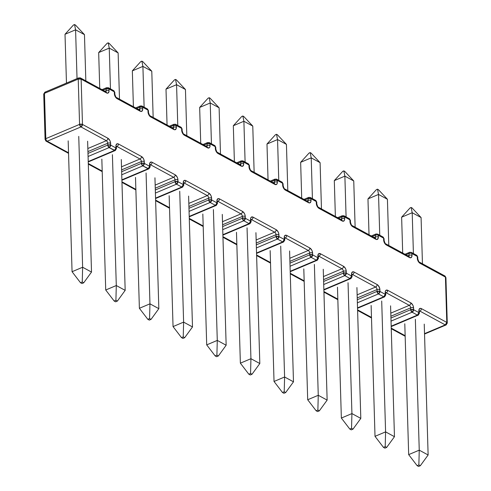<?xml version="1.0" encoding="UTF-8"?>
<svg xmlns="http://www.w3.org/2000/svg" width="491" height="491" viewBox="0 0 491 491"><rect width="100%" height="100%" fill="white"/><g stroke="black" fill="none" stroke-linecap="round" stroke-linejoin="round"><path stroke-width="0.74" d="M68.175 140.856L72.06 271.713L82.629 267.245L78.75 136.388L82.629 267.245L91.51 272.069L87.625 141.212L91.51 272.069L83.709 282.798L82.249 282L80.506 282.736L81.972 283.528L83.709 282.798L82.249 282L80.506 282.736L72.06 271.713L68.175 140.856M72.06 271.713L82.629 267.245L82.249 282L82.629 267.245L91.51 272.069L83.709 282.798L81.972 283.528L80.506 282.736L72.06 271.713M66.463 83.083L65.015 34.272L75.583 29.81L77.032 78.621L75.583 29.81L84.464 34.634L85.833 80.862L84.464 34.634L75.583 29.81L74.546 24.55L73.441 25.016L74.546 24.55L75.473 25.053L74.546 24.55L75.583 29.81L65.015 34.272L66.463 83.083M75.473 25.053L84.464 34.634L75.473 25.053M65.015 34.272L73.441 25.016L65.015 34.272M99.741 88.417L98.679 52.568L109.248 48.1L110.457 88.889L109.248 48.1L118.128 52.924L119.497 99.151L118.128 52.924L109.248 48.1L108.21 42.84L107.106 43.306L108.21 42.84L109.137 43.343L108.21 42.84L109.248 48.1L98.679 52.568L99.741 88.417M109.137 43.343L118.128 52.924L109.137 43.343M98.679 52.568L107.106 43.306L98.679 52.568M101.84 159.145L105.725 290.003L116.293 285.535L112.408 154.677L116.293 285.535L125.174 290.359L121.289 159.501L125.174 290.359L117.374 301.087L115.913 300.289L114.17 301.026L115.631 301.824L117.374 301.087L115.913 300.289L114.17 301.026L105.725 290.003L101.84 159.145M105.725 290.003L116.293 285.535L115.913 300.289L116.293 285.535L125.174 290.359L117.374 301.087L115.631 301.824L114.17 301.026L105.725 290.003M135.504 177.435L139.383 308.293L149.958 303.831L146.072 172.967L149.958 303.831L158.832 308.655L154.947 177.797L158.832 308.655L151.038 319.377L149.571 318.585L147.828 319.322L149.295 320.114L151.038 319.377L149.571 318.585L147.828 319.322L139.383 308.293L135.504 177.435M139.383 308.293L149.958 303.831L149.571 318.585L149.958 303.831L158.832 308.655L151.038 319.377L149.295 320.114L147.828 319.322L139.383 308.293M133.405 106.707L132.337 70.857L142.906 66.389L144.121 107.185L142.906 66.389L151.787 71.213L153.161 117.447L151.787 71.213L142.906 66.389L141.868 61.136L140.77 61.602L141.868 61.136L142.801 61.639L141.868 61.136L142.906 66.389L132.337 70.857L133.405 106.707M142.801 61.639L151.787 71.213L142.801 61.639M132.337 70.857L140.77 61.602L132.337 70.857M167.063 125.002L166.001 89.147L176.57 84.685L177.779 125.475L176.57 84.685L185.451 89.509L186.819 135.737L185.451 89.509L176.57 84.685L175.532 79.425L174.428 79.892L175.532 79.425L176.459 79.929L175.532 79.425L176.57 84.685L166.001 89.147L167.063 125.002M176.459 79.929L185.451 89.509L176.459 79.929M166.001 89.147L174.428 79.892L166.001 89.147M169.162 195.731L173.047 326.589L183.616 322.121L179.731 191.263L183.616 322.121L192.497 326.945L188.612 196.087L192.497 326.945L184.696 337.673L183.235 336.875L181.492 337.612L182.953 338.409L184.696 337.673L183.235 336.875L181.492 337.612L173.047 326.589L169.162 195.731M173.047 326.589L183.616 322.121L183.235 336.875L183.616 322.121L192.497 326.945L184.696 337.673L182.953 338.409L181.492 337.612L173.047 326.589M202.826 214.021L206.705 344.878L217.28 340.41L213.395 209.553L217.28 340.41L226.155 345.234L222.276 214.377L226.155 345.234L218.36 355.963L216.893 355.165L215.15 355.901L216.617 356.699L218.36 355.963L216.893 355.165L215.15 355.901L206.705 344.878L202.826 214.021M206.705 344.878L217.28 340.41L216.893 355.165L217.28 340.41L226.155 345.234L218.36 355.963L216.617 356.699L215.15 355.901L206.705 344.878M200.727 143.292L199.659 107.443L210.228 102.975L211.443 143.765L210.228 102.975L219.109 107.799L220.484 154.027L219.109 107.799L210.228 102.975L209.197 97.715L208.092 98.182L209.197 97.715L210.123 98.225L209.197 97.715L210.228 102.975L199.659 107.443L200.727 143.292M210.123 98.225L219.109 107.799L210.123 98.225M199.659 107.443L208.092 98.182L199.659 107.443M234.385 161.582L233.323 125.733L243.892 121.265L245.101 162.061L243.892 121.265L252.773 126.089L254.142 172.323L252.773 126.089L243.892 121.265L242.855 116.011L241.75 116.477L242.855 116.011L243.781 116.514L242.855 116.011L243.892 121.265L233.323 125.733L234.385 161.582M243.781 116.514L252.773 126.089L243.781 116.514M233.323 125.733L241.75 116.477L233.323 125.733M268.049 179.878L266.981 144.029L277.556 139.561L278.765 180.35L277.556 139.561L286.431 144.385L287.806 190.612L286.431 144.385L277.556 139.561L276.519 134.301L275.414 134.767L276.519 134.301L277.446 134.804L276.519 134.301L277.556 139.561L266.981 144.029L268.049 179.878M277.446 134.804L286.431 144.385L277.446 134.804M266.981 144.029L275.414 134.767L266.981 144.029M236.484 232.311L240.369 363.168L250.938 358.706L247.053 227.842L250.938 358.706L259.819 363.53L255.934 232.673L259.819 363.53L252.018 374.252L250.557 373.461L248.814 374.197L250.275 374.989L252.018 374.252L250.557 373.461L248.814 374.197L240.369 363.168L236.484 232.311M240.369 363.168L250.938 358.706L250.557 373.461L250.938 358.706L259.819 363.53L252.018 374.252L250.275 374.989L248.814 374.197L240.369 363.168M270.148 250.606L274.033 381.464L284.602 376.996L280.717 246.138L284.602 376.996L293.483 381.82L289.598 250.962L293.483 381.82L285.682 392.548L284.215 391.75L282.472 392.487L283.939 393.285L285.682 392.548L284.215 391.75L282.472 392.487L274.033 381.464L270.148 250.606M274.033 381.464L284.602 376.996L284.215 391.75L284.602 376.996L293.483 381.82L285.682 392.548L283.939 393.285L282.472 392.487L274.033 381.464M303.806 268.896L307.691 399.754L318.26 395.286L314.381 264.428L318.26 395.286L327.141 400.11L323.256 269.252L327.141 400.11L319.34 410.838L317.88 410.04L316.136 410.777L317.603 411.575L319.34 410.838L317.88 410.04L316.136 410.777L307.691 399.754L303.806 268.896M307.691 399.754L318.26 395.286L317.88 410.04L318.26 395.286L327.141 400.11L319.34 410.838L317.603 411.575L316.136 410.777L307.691 399.754M301.707 198.168L300.645 162.318L311.214 157.85L312.423 198.64L311.214 157.85L320.095 162.674L321.464 208.902L320.095 162.674L311.214 157.85L310.177 152.591L309.072 153.057L310.177 152.591L311.104 153.1L310.177 152.591L311.214 157.85L300.645 162.318L301.707 198.168M311.104 153.1L320.095 162.674L311.104 153.1M300.645 162.318L309.072 153.057L300.645 162.318M335.371 216.457L334.31 180.608L344.878 176.14L346.087 216.936L344.878 176.14L353.753 180.97L355.128 227.198L353.753 180.97L344.878 176.14L343.841 170.886L342.736 171.353L343.841 170.886L344.768 171.39L343.841 170.886L344.878 176.14L334.31 180.608L335.371 216.457M344.768 171.39L353.753 180.97L344.768 171.39M334.31 180.608L342.736 171.353L334.31 180.608M369.029 234.753L367.968 198.904L378.536 194.436L379.752 235.226L378.536 194.436L387.417 199.26L388.792 245.488L387.417 199.26L378.536 194.436L377.499 189.176L376.394 189.643L377.499 189.176L378.432 189.679L377.499 189.176L378.536 194.436L367.968 198.904L369.029 234.753M378.432 189.679L387.417 199.26L378.432 189.679M367.968 198.904L376.394 189.643L367.968 198.904M402.694 253.043L401.632 217.194L412.201 212.726L413.41 253.516L412.201 212.726L421.082 217.55L422.45 263.777L421.082 217.55L412.201 212.726L411.163 207.472L410.059 207.939L411.163 207.472L412.09 207.975L411.163 207.472L412.201 212.726L401.632 217.194L402.694 253.043M412.09 207.975L421.082 217.55L412.09 207.975M401.632 217.194L410.059 207.939L401.632 217.194M337.47 287.186L341.355 418.05L351.924 413.582L348.039 282.724L351.924 413.582L360.805 418.406L356.92 287.548L360.805 418.406L353.004 429.128L351.538 428.336L349.801 429.073L351.261 429.864L353.004 429.128L351.538 428.336L349.801 429.073L341.355 418.05L337.47 287.186M341.355 418.05L351.924 413.582L351.538 428.336L351.924 413.582L360.805 418.406L353.004 429.128L351.261 429.864L349.801 429.073L341.355 418.05M371.128 305.482L375.014 436.339L385.588 431.871L381.703 301.014L385.588 431.871L394.463 436.695L390.578 305.838L394.463 436.695L386.663 447.424L385.202 446.626L383.459 447.362L384.926 448.16L386.663 447.424L385.202 446.626L383.459 447.362L375.014 436.339L371.128 305.482M375.014 436.339L385.588 431.871L385.202 446.626L385.588 431.871L394.463 436.695L386.663 447.424L384.926 448.16L383.459 447.362L375.014 436.339M404.793 323.772L408.678 454.629L419.246 450.161L415.361 319.303L419.246 450.161L428.127 454.991L424.242 324.128L428.127 454.991L420.327 465.714L418.866 464.916L417.123 465.652L418.584 466.45L420.327 465.714L418.866 464.916L417.123 465.652L408.678 454.629L404.793 323.772M408.678 454.629L419.246 450.161L418.866 464.916L419.246 450.161L428.127 454.991L420.327 465.714L418.584 466.45L417.123 465.652L408.678 454.629M318.42 258.346A2.062 0.982 -1.7 0 1 317.683 259.125A2.062 1.148 -112.9 0 1 317.161 260.304A2.062 1.148 -112.9 0 1 316.413 260.218L317.161 260.304L318.42 258.346L317.935 257.738L316.413 260.218L311.11 257.333L316.413 260.218L290.199 271.296L316.413 260.218A2.062 1.405 -61.5 0 0 317.935 257.738A2.062 0.982 -1.7 0 1 318.42 258.346L318.364 256.529A2.062 0.982 178.3 0 0 317.88 255.928L318.579 253.786L320.427 253.743L343.485 266.269L345.388 268.35L346.002 269.841L346.296 273.149L351.599 276.028L351.703 272.941L353.078 271.756L354.085 272.032L377.143 284.565L378.168 285.388L379.66 288.131L379.954 291.439L385.257 294.324L385.367 291.231L385.901 290.365L387.749 290.322L410.807 302.855L412.71 304.936L413.324 306.421L413.618 309.735L418.921 312.614L419.026 309.52L420.4 308.342L421.407 308.618L446.785 322.409L445.441 277.096L420.063 263.305L418.16 261.224L417.546 259.739L417.252 256.425L411.949 253.546L411.845 256.64L410.47 257.818L409.463 257.542L386.405 245.015L384.496 242.935L383.888 241.443L383.588 238.135L378.291 235.257L378.18 238.344L376.806 239.528L375.799 239.252L352.741 226.719L351.716 225.897L350.224 223.153L349.93 219.845L344.627 216.961L344.522 220.054L343.982 220.919L342.141 220.962L319.076 208.43L317.174 206.349L316.566 204.864L316.265 201.549L310.969 198.671L310.858 201.758L309.483 202.943L308.477 202.666L285.418 190.14L283.51 188.059L282.902 186.568L282.607 183.26L277.305 180.381L277.2 183.468L276.66 184.334L274.813 184.377L251.754 171.844L249.851 169.763L249.244 168.278L248.943 164.97L243.64 162.085L243.536 165.179L242.161 166.357L241.155 166.087L218.096 153.554L216.187 151.474L215.58 149.982L215.285 146.674L209.982 143.795L209.878 146.883L209.338 147.748L207.49 147.791L184.432 135.264L182.529 133.184L181.915 131.692L181.621 128.384L176.318 125.506L176.214 128.593L174.839 129.777L173.832 129.501L150.774 116.968L148.865 114.888L148.257 113.403L147.957 110.094L142.66 107.21L142.55 110.303L141.175 111.482L140.168 111.205L117.11 98.679L116.085 97.85L114.593 95.107L114.299 91.799L108.996 88.92L108.892 92.007L107.517 93.192L106.51 92.916L81.132 79.125L82.476 124.438L107.854 138.229L109.757 140.309L110.371 141.795L110.665 145.103L115.968 147.987L116.072 144.894L117.447 143.716L118.454 143.992L141.512 156.519L143.421 158.599L144.029 160.091L144.323 163.399L149.626 166.277L149.737 163.19L151.111 162.005L152.118 162.282L175.177 174.814L177.079 176.889L177.693 178.38L177.988 181.688L183.29 184.567L183.395 181.48L184.769 180.295L185.776 180.571L208.835 193.104L210.743 195.185L211.351 196.67L211.652 199.978L216.948 202.863L217.059 199.769L218.434 198.591L219.44 198.867L242.499 211.394L244.408 213.475L245.015 214.966L245.31 218.274L250.613 221.153L250.717 218.065L251.257 217.2L253.098 217.157L276.163 229.69L278.066 231.764L278.673 233.256L278.974 236.564L284.271 239.448L284.381 236.355L285.756 235.171L286.762 235.447L309.821 247.98L311.73 250.06L312.337 251.545L312.632 254.86L317.935 257.738L317.88 255.928L317.935 257.738L312.632 254.86L312.583 253.043A4.124 2.295 67.1 0 0 309.821 247.98L286.762 235.447A4.124 2.295 67.1 0 0 284.221 237.632L284.271 239.448L278.974 236.564L278.919 234.753A4.124 2.295 67.1 0 0 276.163 229.69L253.098 217.157A4.124 2.295 67.1 0 0 250.557 219.342L250.613 221.153L245.31 218.274L245.255 216.463A4.124 2.295 67.1 0 0 242.499 211.394L219.44 198.867A4.124 2.295 67.1 0 0 216.899 201.046L216.948 202.863L211.652 199.978L211.596 198.168A4.124 2.295 67.1 0 0 208.835 193.104L185.776 180.571A4.124 2.295 67.1 0 0 183.235 182.756L183.29 184.567L177.988 181.688L177.932 179.878A4.124 2.295 67.1 0 0 175.177 174.814L152.118 162.282A2.062 1.405 118.5 0 1 150.59 164.761L150.056 164.988L150.59 164.761L173.654 177.288L150.59 164.761A2.062 1.405 -61.5 0 0 152.118 162.282A4.124 2.295 67.1 0 0 149.571 164.467A2.062 0.982 -1.7 0 1 150.056 165.074A2.062 0.982 178.3 0 0 149.571 164.467L149.626 166.277A2.062 0.982 -1.7 0 1 150.111 166.885A2.062 0.982 -1.7 0 1 149.374 167.664A2.062 1.148 -112.9 0 1 148.853 168.843A2.062 1.148 -112.9 0 1 148.104 168.757L142.801 165.878L121.743 174.778L142.801 165.878L148.853 168.843L150.111 166.885L149.626 166.277L148.104 168.757A2.062 1.405 -61.5 0 0 149.626 166.277L144.323 163.399A2.062 1.405 118.5 0 1 142.801 165.878L144.323 163.399L141.426 163.343L141.371 161.533L121.596 169.886L141.371 161.533L141.426 163.343L142.801 165.878A2.062 1.148 -112.9 0 1 141.426 163.343A2.062 0.982 -1.7 0 1 144.323 163.399L144.274 161.582A2.062 0.982 178.3 0 0 141.371 161.533A2.062 0.982 -1.7 0 1 144.274 161.582A4.124 2.295 67.1 0 0 141.512 156.519A2.062 1.405 118.5 0 1 139.99 158.998L116.932 146.465L116.392 146.692L116.932 146.465L139.99 158.998A2.062 1.148 -112.9 0 1 141.371 161.533A2.062 1.148 -112.9 0 0 139.99 158.998A2.062 1.405 -61.5 0 0 141.512 156.519L118.454 143.992A2.062 1.405 118.5 0 1 116.932 146.465A2.062 1.405 -61.5 0 0 118.454 143.992A4.124 2.295 67.1 0 0 115.913 146.171A2.062 0.982 -1.7 0 1 116.398 146.784A2.062 0.982 178.3 0 0 115.913 146.171L115.968 147.987A2.062 0.982 -1.7 0 1 116.447 148.589A2.062 0.982 -1.7 0 1 115.716 149.374A2.062 1.148 -112.9 0 1 115.189 150.553A2.062 1.148 -112.9 0 1 114.44 150.467L109.143 147.582L88.079 156.488L109.143 147.582L115.189 150.553L116.447 148.589L115.968 147.987L114.44 150.467A2.062 1.405 -61.5 0 0 115.968 147.987L110.665 145.103A2.062 1.405 118.5 0 1 109.143 147.582L110.665 145.103L107.762 145.054L107.707 143.237L87.938 151.596L107.707 143.237L107.762 145.054L109.143 147.582A2.062 1.148 -112.9 0 1 107.762 145.054A2.062 0.982 -1.7 0 1 110.665 145.103L110.61 143.292A2.062 0.982 178.3 0 0 107.707 143.237A2.062 0.982 -1.7 0 1 110.61 143.292A4.124 2.295 67.1 0 0 107.854 138.229A2.062 1.405 118.5 0 1 106.326 140.708L80.947 126.917L47.191 141.187L68.531 152.781L47.191 141.187L80.947 126.917L106.326 140.708A2.062 1.148 -112.9 0 1 107.707 143.237A2.062 1.148 -112.9 0 0 106.326 140.708A2.062 1.405 -61.5 0 0 107.854 138.229L82.476 124.438A2.062 1.405 118.5 0 1 80.947 126.917L82.476 124.438L79.573 124.383L78.229 79.069L44.466 93.339L45.81 138.652L79.573 124.383L80.947 126.917A2.062 1.148 -112.9 0 1 79.573 124.383A2.062 0.982 -1.7 0 1 82.476 124.438L81.132 79.125A2.062 0.982 178.3 0 0 78.229 79.069L79.573 124.383L45.81 138.652A2.062 1.148 67.1 0 0 47.191 141.187A2.062 1.405 118.5 0 1 46.154 141.181A2.062 1.405 118.5 0 1 45.559 140.039M391.241 328.148L405.149 335.703L391.241 328.148M443.809 275.948L444.846 275.954L445.926 277.703A2.062 0.982 178.3 0 0 445.441 277.096L446.785 322.409A2.062 0.982 -1.7 0 1 447.27 323.01L446.785 322.409L445.263 324.889A2.062 1.405 -61.5 0 0 446.785 322.409L421.407 308.618A2.062 1.405 118.5 0 1 419.885 311.098A2.062 1.148 -112.9 0 0 419.375 310.956A2.062 1.148 -112.9 0 1 419.885 311.098L445.263 324.889L424.525 333.653L445.263 324.889L419.885 311.098L419.345 311.325L419.885 311.098A2.062 1.405 -61.5 0 0 421.407 308.618A4.124 2.295 67.1 0 0 418.866 310.803L418.921 312.614L413.618 309.735L413.563 307.918A4.124 2.295 67.1 0 0 410.807 302.855L387.749 290.322A4.124 2.295 67.1 0 0 385.202 292.507L385.257 294.324L379.954 291.439L379.905 289.629A4.124 2.295 67.1 0 0 377.143 284.565L354.085 272.032A4.124 2.295 67.1 0 0 351.544 274.217L351.599 276.028L346.296 273.149L346.241 271.339A4.124 2.295 67.1 0 0 343.485 266.269L320.427 253.743A4.124 2.295 67.1 0 0 317.88 255.928A2.062 0.982 -1.7 0 1 318.364 256.535M357.583 309.852L371.484 317.407L357.583 309.852M390.799 313.148L409.285 305.334L386.221 292.802L385.687 293.029L386.221 292.802A2.062 1.405 -61.5 0 0 387.749 290.322A2.062 1.405 118.5 0 1 386.221 292.802L409.285 305.334A2.062 1.405 -61.5 0 0 410.807 302.855A2.062 1.405 118.5 0 1 409.285 305.334A2.062 1.148 -112.9 0 1 410.66 307.869L390.891 316.222L410.66 307.869A2.062 0.982 -1.7 0 1 413.563 307.918A2.062 0.982 178.3 0 0 410.66 307.869L410.715 309.68L410.66 307.869A2.062 1.148 -112.9 0 0 409.285 305.334L390.799 313.148M323.919 291.562L337.826 299.117L323.919 291.562M357.135 294.852L375.621 287.045L352.563 274.512L352.022 274.739L352.563 274.512A2.062 1.405 -61.5 0 0 354.085 272.032A2.062 1.405 118.5 0 1 352.563 274.512L375.621 287.045A2.062 1.405 -61.5 0 0 377.143 284.565A2.062 1.405 118.5 0 1 375.621 287.045A2.062 1.148 -112.9 0 1 377.002 289.573L357.227 297.933L377.002 289.573A2.062 0.982 -1.7 0 1 379.905 289.629A2.062 0.982 178.3 0 0 377.002 289.573L377.051 291.39L377.002 289.573A2.062 1.148 -112.9 0 0 375.621 287.045L357.135 294.852M290.261 273.272L304.162 280.827L290.261 273.272M323.477 276.562L341.957 268.749L318.898 256.222L318.364 256.449L318.898 256.222A2.062 1.405 -61.5 0 0 320.427 253.743A2.062 1.405 118.5 0 1 318.898 256.222L341.957 268.749A2.062 1.405 -61.5 0 0 343.485 266.269A2.062 1.405 118.5 0 1 341.957 268.749A2.062 1.148 -112.9 0 1 343.338 271.284L323.569 279.637L343.338 271.284A2.062 0.982 -1.7 0 1 346.241 271.339A2.062 0.982 178.3 0 0 343.338 271.284L343.393 273.094L343.338 271.284A2.062 1.148 -112.9 0 0 341.957 268.749L323.477 276.562M256.597 254.976L270.498 262.532L256.597 254.976M289.813 258.272L308.299 250.459L285.24 237.926L284.7 238.153L285.24 237.926A2.062 1.405 -61.5 0 0 286.762 235.447A2.062 1.405 118.5 0 1 285.24 237.926L308.299 250.459A2.062 1.405 -61.5 0 0 309.821 247.98A2.062 1.405 118.5 0 1 308.299 250.459A2.062 1.148 -112.9 0 1 309.68 252.994L289.905 261.347L309.68 252.994A2.062 0.982 -1.7 0 1 312.583 253.043A2.062 0.982 178.3 0 0 309.68 252.994L309.729 254.804L309.68 252.994A2.062 1.148 -112.9 0 0 308.299 250.459L289.813 258.272M222.932 236.687L236.84 244.242L222.932 236.687M256.155 239.976L274.635 232.169L251.576 219.637L251.042 219.864L251.576 219.637A2.062 1.405 -61.5 0 0 253.098 217.157A2.062 1.405 118.5 0 1 251.576 219.637L274.635 232.169A2.062 1.405 -61.5 0 0 276.163 229.69A2.062 1.405 118.5 0 1 274.635 232.169A2.062 1.148 -112.9 0 1 276.016 234.698L256.241 243.057L276.016 234.698A2.062 0.982 -1.7 0 1 278.919 234.753A2.062 0.982 178.3 0 0 276.016 234.698L276.071 236.509L276.016 234.698A2.062 1.148 -112.9 0 0 274.635 232.169L256.155 239.976M189.274 218.397L203.176 225.952L189.274 218.397M222.491 221.686L240.977 213.873L217.918 201.347L217.378 201.574L217.918 201.347A2.062 1.405 -61.5 0 0 219.44 198.867A2.062 1.405 118.5 0 1 217.918 201.347L240.977 213.873A2.062 1.405 -61.5 0 0 242.499 211.394A2.062 1.405 118.5 0 1 240.977 213.873A2.062 1.148 -112.9 0 1 242.351 216.408L222.583 224.761L242.351 216.408A2.062 0.982 -1.7 0 1 245.255 216.463A2.062 0.982 178.3 0 0 242.351 216.408L242.407 218.219L242.351 216.408A2.062 1.148 -112.9 0 0 240.977 213.873L222.491 221.686M155.61 200.101L169.518 207.656L155.61 200.101M188.826 203.397L207.312 195.584L184.254 183.051L183.714 183.278L184.254 183.051A2.062 1.405 -61.5 0 0 185.776 180.571A2.062 1.405 118.5 0 1 184.254 183.051L207.312 195.584A2.062 1.405 -61.5 0 0 208.835 193.104A2.062 1.405 118.5 0 1 207.312 195.584A2.062 1.148 -112.9 0 1 208.693 198.112L188.918 206.472L208.693 198.112A2.062 0.982 -1.7 0 1 211.596 198.168A2.062 0.982 178.3 0 0 208.693 198.112L208.749 199.929L208.693 198.112A2.062 1.148 -112.9 0 0 207.312 195.584L188.826 203.397M121.952 181.811L135.854 189.366L121.952 181.811M155.168 185.101L173.654 177.288A2.062 1.405 -61.5 0 0 175.177 174.814A2.062 1.405 118.5 0 1 173.654 177.288A2.062 1.148 -112.9 0 1 175.029 179.823L155.26 188.182L175.029 179.823A2.062 0.982 -1.7 0 1 177.932 179.878A2.062 0.982 178.3 0 0 175.029 179.823L175.084 181.633L175.029 179.823A2.062 1.148 -112.9 0 0 173.654 177.288L155.168 185.101M88.288 163.521L102.196 171.077L88.288 163.521M121.504 166.811L139.99 158.998L121.504 166.811M87.846 148.521L106.326 140.708L87.846 148.521M106.148 90.682L106.093 88.865L102.987 90.178L106.093 88.865L106.148 90.682A2.062 1.148 -112.9 0 1 105.823 91.725A2.062 1.148 -112.9 0 0 106.148 90.682A2.062 0.982 -1.7 0 1 109.051 90.731A2.062 0.982 178.3 0 0 106.148 90.682L104.884 91.216L106.148 90.682M87.987 153.407L107.762 145.054L87.987 153.407M88.233 161.545L114.44 150.467L88.233 161.545M139.812 108.971L139.757 107.161L136.645 108.474L139.757 107.161L139.812 108.971A2.062 1.148 -112.9 0 1 139.487 110.015A2.062 1.148 -112.9 0 0 139.812 108.971A2.062 0.982 -1.7 0 1 142.715 109.027A2.062 0.982 178.3 0 0 139.812 108.971L138.548 109.505L139.812 108.971M121.651 171.703L141.426 163.343L121.651 171.703M121.891 179.835L148.104 168.757L121.891 179.835M173.47 127.261L173.415 125.451L170.309 126.764L173.415 125.451L173.47 127.261A2.062 1.148 -112.9 0 1 173.151 128.311A2.062 1.148 -112.9 0 0 173.47 127.261A2.062 0.982 -1.7 0 1 176.373 127.316A2.062 0.982 178.3 0 0 173.47 127.261L172.206 127.795L173.47 127.261M155.309 189.992L175.084 181.633A2.062 0.982 -1.7 0 1 177.988 181.688L175.084 181.633L176.465 184.168L155.401 193.067L176.465 184.168L177.988 181.688A2.062 1.405 118.5 0 1 176.465 184.168A2.062 1.148 -112.9 0 1 175.084 181.633L155.309 189.992M155.555 198.125L181.762 187.046L176.465 184.168L181.762 187.046A2.062 1.405 -61.5 0 0 183.29 184.567L181.762 187.046L182.511 187.132A2.062 1.148 -112.9 0 1 181.762 187.046L155.555 198.125M207.134 145.557L207.079 143.74L203.968 145.054L207.079 143.74L207.134 145.557A2.062 1.148 -112.9 0 1 206.809 146.6A2.062 1.148 -112.9 0 0 207.134 145.557A2.062 0.982 -1.7 0 1 210.038 145.606A2.062 0.982 178.3 0 0 207.134 145.557L205.87 146.091L207.134 145.557M188.974 208.282L208.749 199.929A2.062 0.982 -1.7 0 1 211.652 199.978L208.749 199.929L210.123 202.458L189.066 211.363L210.123 202.458L211.652 199.978A2.062 1.405 118.5 0 1 210.123 202.458A2.062 1.148 -112.9 0 1 208.749 199.929L188.974 208.282M189.213 216.421L215.426 205.342L210.123 202.458L215.426 205.342A2.062 1.405 -61.5 0 0 216.948 202.863L215.426 205.342L216.175 205.428A2.062 1.148 -112.9 0 1 215.426 205.342L189.213 216.421M240.793 163.847L240.743 162.036L237.632 163.35L240.743 162.036L240.793 163.847A2.062 1.148 -112.9 0 1 240.473 164.89A2.062 1.148 -112.9 0 0 240.793 163.847A2.062 0.982 -1.7 0 1 243.696 163.902A2.062 0.982 178.3 0 0 240.793 163.847L239.528 164.381L240.793 163.847M222.638 226.578L242.407 218.219A2.062 0.982 -1.7 0 1 245.31 218.274L242.407 218.219L243.788 220.754L222.724 229.653L243.788 220.754L245.31 218.274A2.062 1.405 118.5 0 1 243.788 220.754A2.062 1.148 -112.9 0 1 242.407 218.219L222.638 226.578M222.877 234.71L249.09 223.632L243.788 220.754L249.09 223.632A2.062 1.405 -61.5 0 0 250.613 221.153L249.09 223.632L249.839 223.718A2.062 1.148 -112.9 0 1 249.09 223.632L222.877 234.71M274.457 182.136L274.401 180.326L271.29 181.639L274.401 180.326L274.457 182.136A2.062 1.148 -112.9 0 1 274.131 183.186A2.062 1.148 -112.9 0 0 274.457 182.136A2.062 0.982 -1.7 0 1 277.36 182.192A2.062 0.982 178.3 0 0 274.457 182.136L273.192 182.67L274.457 182.136M256.296 244.868L276.071 236.509A2.062 0.982 -1.7 0 1 278.974 236.564L276.071 236.509L277.446 239.043L256.388 247.943L277.446 239.043L278.974 236.564A2.062 1.405 118.5 0 1 277.446 239.043A2.062 1.148 -112.9 0 1 276.071 236.509L256.296 244.868M256.535 253L282.748 241.922L277.446 239.043L282.748 241.922A2.062 1.405 -61.5 0 0 284.271 239.448L282.748 241.922L283.497 242.008A2.062 1.148 -112.9 0 1 282.748 241.922L256.535 253M308.115 200.432L308.066 198.616L304.954 199.929L308.066 198.616L308.115 200.432A2.062 1.148 -112.9 0 1 307.796 201.476A2.062 1.148 -112.9 0 0 308.115 200.432A2.062 0.982 -1.7 0 1 311.018 200.481A2.062 0.982 178.3 0 0 308.115 200.432L306.857 200.966L308.115 200.432M289.96 263.158L309.729 254.804A2.062 0.982 -1.7 0 1 312.632 254.86L309.729 254.804L311.11 257.333L290.052 266.239L311.11 257.333L312.632 254.86A2.062 1.405 118.5 0 1 311.11 257.333A2.062 1.148 -112.9 0 1 309.729 254.804L289.96 263.158M341.779 218.722L341.724 216.912L338.618 218.225L341.724 216.912L341.779 218.722A2.062 1.148 -112.9 0 1 341.454 219.765A2.062 1.148 -112.9 0 0 341.779 218.722A2.062 0.982 -1.7 0 1 344.682 218.777A2.062 0.982 178.3 0 0 341.779 218.722L340.515 219.256L341.779 218.722M323.618 281.453L343.393 273.094A2.062 0.982 -1.7 0 1 346.296 273.149L343.393 273.094L344.774 275.629L323.71 284.528L344.774 275.629L346.296 273.149A2.062 1.405 118.5 0 1 344.774 275.629A2.062 1.148 -112.9 0 1 343.393 273.094L323.618 281.453M323.864 289.586L350.071 278.507L344.774 275.629L350.071 278.507A2.062 1.405 -61.5 0 0 351.599 276.028L350.071 278.507L350.82 278.593A2.062 1.148 -112.9 0 1 350.071 278.507L323.864 289.586M44.215 94.726L43.73 94.125L44.466 93.339A2.062 0.982 178.3 0 0 43.73 94.125L45.074 139.432A2.062 0.982 -1.7 0 1 45.81 138.652A2.062 0.982 178.3 0 0 45.074 139.432L46.154 141.181A2.062 1.405 -61.5 0 0 47.191 141.187A2.062 1.148 -112.9 0 1 45.81 138.652L44.466 93.339L44.988 92.161A2.062 1.148 67.1 0 0 44.466 93.339L78.229 79.069A2.062 1.148 -112.9 0 1 78.75 77.891L78.229 79.069L81.132 79.125L106.51 92.916A4.124 2.295 67.1 0 0 109.051 90.731L108.996 88.92L114.299 91.799L114.354 93.615A4.124 2.295 67.1 0 0 117.11 98.679L140.168 111.205A4.124 2.295 67.1 0 0 142.715 109.027L142.66 107.21L147.957 110.094L148.012 111.905A4.124 2.295 67.1 0 0 150.774 116.968L173.832 129.501A4.124 2.295 67.1 0 0 176.373 127.316L176.318 125.506L181.621 128.384L181.676 130.195A4.124 2.295 67.1 0 0 184.432 135.264L207.49 147.791A4.124 2.295 67.1 0 0 210.038 145.606L209.982 143.795L215.285 146.674L215.334 148.491A4.124 2.295 67.1 0 0 218.096 153.554L241.155 166.087A4.124 2.295 67.1 0 0 243.696 163.902L243.64 162.085L248.943 164.97L248.998 166.78A4.124 2.295 67.1 0 0 251.754 171.844L274.813 184.377A4.124 2.295 67.1 0 0 277.36 182.192L277.305 180.381L282.607 183.26L282.663 185.07A4.124 2.295 67.1 0 0 285.418 190.14L308.477 202.666A4.124 2.295 67.1 0 0 311.018 200.481L310.969 198.671L316.265 201.549L316.321 203.366A4.124 2.295 67.1 0 0 319.076 208.43L342.141 220.962A4.124 2.295 67.1 0 0 344.682 218.777L344.627 216.961L349.93 219.845L349.985 221.656A4.124 2.295 67.1 0 0 352.741 226.719A2.062 1.405 -61.5 0 0 352.151 225.578A2.062 1.405 118.5 0 1 352.741 226.719L375.799 239.252A4.124 2.295 67.1 0 0 378.346 237.067A2.062 0.982 178.3 0 0 375.443 237.012A2.062 0.982 -1.7 0 1 378.346 237.067L378.291 235.257A2.062 1.405 -61.5 0 0 377.696 234.109L377.696 234.109A2.062 1.405 118.5 0 1 378.291 235.257A2.062 0.982 178.3 0 0 375.388 235.201A2.062 1.148 -112.9 0 1 375.91 234.023A2.062 1.148 67.1 0 0 375.388 235.201L375.443 237.012L374.179 237.546L375.443 237.012L375.388 235.201L372.276 236.515L375.388 235.201A2.062 0.982 -1.7 0 1 378.291 235.257L383.588 238.135L383.643 239.946A4.124 2.295 67.1 0 0 386.405 245.015L409.463 257.542A4.124 2.295 67.1 0 0 412.004 255.357L411.949 253.546L417.252 256.425L417.307 258.241A4.124 2.295 67.1 0 0 420.063 263.305L445.441 277.096A2.062 1.405 -61.5 0 0 444.846 275.954L445.926 277.703L447.27 323.01A2.062 0.982 -1.7 0 1 446.534 323.796A2.062 1.148 -112.9 0 1 446.012 324.974A2.062 1.148 -112.9 0 1 445.263 324.889L446.012 324.974L447.27 323.01M357.282 299.743L377.051 291.39A2.062 0.982 -1.7 0 1 379.954 291.439L377.051 291.39L378.432 293.919L357.374 302.818L378.432 293.919L379.954 291.439A2.062 1.405 118.5 0 1 378.432 293.919A2.062 1.148 -112.9 0 1 377.051 291.39L357.282 299.743M357.522 307.875L383.735 296.797L378.432 293.919L383.735 296.797A2.062 1.405 -61.5 0 0 385.257 294.324L383.735 296.797L384.484 296.889A2.062 1.148 -112.9 0 1 383.735 296.797L357.522 307.875M407.837 255.842L409.101 255.308L409.046 253.491L405.94 254.804L409.046 253.491A2.062 0.982 -1.7 0 1 411.949 253.546A2.062 1.405 -61.5 0 0 411.36 252.405L411.36 252.405A2.062 1.405 118.5 0 1 411.949 253.546A2.062 0.982 178.3 0 0 409.046 253.491A2.062 1.148 -112.9 0 1 409.574 252.313A2.062 1.148 67.1 0 0 409.046 253.491L409.101 255.308A2.062 0.982 -1.7 0 1 412.004 255.357A2.062 0.982 178.3 0 0 409.101 255.308A2.062 1.148 -112.9 0 1 408.782 256.351A2.062 1.148 -112.9 0 0 409.101 255.308L407.837 255.842M390.94 318.033L410.715 309.68A2.062 0.982 -1.7 0 1 413.618 309.735L410.715 309.68L412.096 312.215L391.032 321.114L412.096 312.215L413.618 309.735A2.062 1.405 118.5 0 1 412.096 312.215A2.062 1.148 -112.9 0 1 410.715 309.68L390.94 318.033M391.186 326.171L417.393 315.093L412.096 312.215L417.393 315.093A2.062 1.405 -61.5 0 0 418.921 312.614L417.393 315.093L418.142 315.179A2.062 1.148 -112.9 0 1 417.393 315.093L391.186 326.171M150.086 164.62A2.062 1.148 -112.9 0 1 150.59 164.761A2.062 1.148 -112.9 0 0 150.086 164.62M183.769 185.175L183.29 184.567A2.062 0.982 -1.7 0 1 183.769 185.175A2.062 0.982 -1.7 0 1 183.039 185.954A2.062 1.148 -112.9 0 1 182.511 187.132L183.769 185.175L183.72 183.364A2.062 0.982 178.3 0 0 183.235 182.756A2.062 0.982 -1.7 0 1 183.72 183.37L183.794 182.738L183.505 182.965M183.744 182.916A2.062 1.148 -112.9 0 1 184.254 183.051A2.062 1.148 -112.9 0 0 183.744 182.916M116.422 146.33A2.062 1.148 -112.9 0 1 116.932 146.465A2.062 1.148 -112.9 0 0 116.422 146.33M217.433 203.464L216.948 202.863A2.062 0.982 -1.7 0 1 217.433 203.464A2.062 0.982 -1.7 0 1 216.697 204.25A2.062 1.148 -112.9 0 1 216.175 205.428L217.433 203.464L217.378 201.654A2.062 0.982 178.3 0 0 216.899 201.046A2.062 0.982 -1.7 0 1 217.378 201.66L217.458 201.034L217.169 201.255M217.409 201.206A2.062 1.148 -112.9 0 1 217.918 201.347A2.062 1.148 -112.9 0 0 217.409 201.206M81.132 79.125L80.536 77.983A2.062 1.405 118.5 0 1 81.132 79.125M104.878 91.768A2.062 1.405 118.5 0 1 105.921 91.774A2.062 1.405 118.5 0 1 106.51 92.916A2.062 1.405 -61.5 0 0 105.915 91.774L80.536 77.983L78.75 77.891L44.988 92.161L45.737 92.247M79.499 77.977A2.062 1.405 118.5 0 1 80.536 77.983M251.097 221.76L250.613 221.153A2.062 0.982 -1.7 0 1 251.097 221.76A2.062 0.982 -1.7 0 1 250.361 222.54A2.062 1.148 -112.9 0 1 249.839 223.718L251.097 221.76L251.042 219.95A2.062 0.982 178.3 0 0 250.557 219.342A2.062 0.982 -1.7 0 1 251.042 219.95L251.116 219.324L250.827 219.551M108.996 88.92A2.062 0.982 178.3 0 0 106.093 88.865L108.996 88.92L108.407 87.772A2.062 1.405 118.5 0 1 108.996 88.92M101.993 89.644L106.615 87.686L106.093 88.865A2.062 1.148 -112.9 0 1 106.615 87.686L108.407 87.772A2.062 1.405 118.5 0 0 107.363 87.772M251.067 219.495A2.062 1.148 -112.9 0 1 251.576 219.637A2.062 1.148 -112.9 0 0 251.067 219.495M114.299 91.799A2.062 1.405 -61.5 0 0 113.703 90.657L114.784 92.406A2.062 0.982 178.3 0 0 114.299 91.799M112.666 90.657L113.703 90.657L108.407 87.772M114.354 93.615A2.062 0.982 -1.7 0 1 114.833 94.217A2.062 0.982 178.3 0 0 114.354 93.615M117.11 98.679A2.062 1.405 -61.5 0 0 116.52 97.537A2.062 1.405 118.5 0 1 117.11 98.679M140.168 111.205A2.062 1.405 -61.5 0 0 139.579 110.064A2.062 1.405 118.5 0 1 140.168 111.205M138.536 110.064A2.062 1.405 118.5 0 1 139.579 110.07L116.514 97.531C116.115 97.678 115.557 96.567 114.833 94.217L114.784 92.406L113.703 90.657M284.755 240.05L284.271 239.448A2.062 0.982 -1.7 0 1 284.755 240.05A2.062 0.982 -1.7 0 1 284.019 240.829A2.062 1.148 -112.9 0 1 283.497 242.008L284.755 240.05L284.7 238.239A2.062 0.982 178.3 0 0 284.221 237.632A2.062 0.982 -1.7 0 1 284.7 238.245M142.66 107.21A2.062 0.982 178.3 0 0 139.757 107.161L142.66 107.21L142.065 106.068A2.062 1.405 118.5 0 1 142.66 107.21M140.279 105.982L139.757 107.161A2.062 1.148 -112.9 0 1 140.279 105.982A2.062 1.148 -112.9 0 1 141.027 106.068A2.062 1.405 118.5 0 1 142.065 106.068L140.279 105.982L135.657 107.934M284.731 237.791A2.062 1.148 -112.9 0 1 285.24 237.926A2.062 1.148 -112.9 0 0 284.731 237.791M147.957 110.094A2.062 1.405 -61.5 0 0 147.368 108.947L148.442 110.696A2.062 0.982 178.3 0 0 147.957 110.094M146.33 108.947L147.368 108.947L142.065 106.068M148.012 111.905A2.062 0.982 -1.7 0 1 148.497 112.513A2.062 0.982 178.3 0 0 148.012 111.905M150.774 116.968A2.062 1.405 -61.5 0 0 150.185 115.827A2.062 1.405 118.5 0 1 150.774 116.968M173.832 129.501A2.062 1.405 -61.5 0 0 173.237 128.354A2.062 1.405 118.5 0 1 173.832 129.501M172.2 128.354A2.062 1.405 118.5 0 1 173.243 128.36L150.178 115.827C149.78 115.968 149.215 114.863 148.497 112.513L148.442 110.696L147.368 108.947M176.318 125.506A2.062 0.982 178.3 0 0 173.415 125.451L176.318 125.506L175.729 124.358A2.062 1.405 118.5 0 1 176.318 125.506M169.315 126.224L173.943 124.272L173.415 125.451A2.062 1.148 -112.9 0 1 173.943 124.272L175.729 124.358A2.062 1.405 118.5 0 0 174.692 124.358M318.389 256.081A2.062 1.148 -112.9 0 1 318.898 256.222A2.062 1.148 -112.9 0 0 318.389 256.081M181.621 128.384A2.062 1.405 -61.5 0 0 181.026 127.243L182.106 128.992A2.062 0.982 178.3 0 0 181.621 128.384M179.988 127.237L181.026 127.243L175.729 124.358M182.155 130.809A2.062 0.982 178.3 0 0 181.676 130.195A2.062 0.982 -1.7 0 1 182.155 130.802L182.106 128.992L181.026 127.243M182.155 130.802C182.879 133.153 183.438 134.258 183.843 134.117A2.062 1.405 118.5 0 1 184.432 135.264A2.062 1.405 -61.5 0 0 183.843 134.123M207.49 147.791A2.062 1.405 -61.5 0 0 206.901 146.649A2.062 1.405 118.5 0 1 207.49 147.791M205.864 146.649A2.062 1.405 118.5 0 1 206.901 146.649L183.843 134.117M352.078 276.636L351.599 276.028A2.062 0.982 -1.7 0 1 352.078 276.636A2.062 0.982 -1.7 0 1 351.341 277.415A2.062 1.148 -112.9 0 1 350.82 278.593L352.078 276.636L352.022 274.825A2.062 0.982 178.3 0 0 351.544 274.217A2.062 0.982 -1.7 0 1 352.022 274.825L352.102 274.199L351.814 274.426M209.982 143.795A2.062 0.982 178.3 0 0 207.079 143.74L209.982 143.795L209.387 142.654A2.062 1.405 118.5 0 1 209.982 143.795M202.979 144.52L207.601 142.562L207.079 143.74A2.062 1.148 -112.9 0 1 207.601 142.562L209.387 142.654A2.062 1.405 118.5 0 0 208.35 142.648M352.053 274.377A2.062 1.148 -112.9 0 1 352.563 274.512A2.062 1.148 -112.9 0 0 352.053 274.377M215.285 146.674A2.062 1.405 -61.5 0 0 214.69 145.532L215.764 147.282A2.062 0.982 178.3 0 0 215.285 146.674M213.653 145.532L214.69 145.532L209.387 142.654M215.819 149.098A2.062 0.982 178.3 0 0 215.334 148.491A2.062 0.982 -1.7 0 1 215.819 149.092L215.764 147.282L214.69 145.532M215.819 149.092C216.537 151.443 217.102 152.554 217.501 152.406A2.062 1.405 118.5 0 1 218.096 153.554A2.062 1.405 -61.5 0 0 217.507 152.413M241.155 166.087A2.062 1.405 -61.5 0 0 240.559 164.939A2.062 1.405 118.5 0 1 241.155 166.087M239.522 164.939A2.062 1.405 118.5 0 1 240.565 164.945L217.501 152.406M385.742 294.925L385.257 294.324A2.062 0.982 -1.7 0 1 385.742 294.925A2.062 0.982 -1.7 0 1 385.005 295.711A2.062 1.148 -112.9 0 1 384.484 296.889L385.742 294.925L385.687 293.115A2.062 0.982 178.3 0 0 385.202 292.507A2.062 0.982 -1.7 0 1 385.687 293.121L385.766 292.489L385.472 292.716M243.64 162.085A2.062 0.982 178.3 0 0 240.743 162.036L243.64 162.085L243.051 160.944A2.062 1.405 118.5 0 1 243.64 162.085M236.637 162.809L241.265 160.858L240.743 162.036A2.062 1.148 -112.9 0 1 241.265 160.858L243.051 160.944A2.062 1.405 118.5 0 0 242.014 160.944M385.717 292.667A2.062 1.148 -112.9 0 1 386.221 292.802A2.062 1.148 -112.9 0 0 385.717 292.667M248.943 164.97A2.062 1.405 -61.5 0 0 248.348 163.822L249.428 165.571A2.062 0.982 178.3 0 0 248.943 164.97M247.311 163.822L248.348 163.822L243.051 160.944M248.998 166.78A2.062 0.982 -1.7 0 1 249.483 167.388A2.062 0.982 178.3 0 0 248.998 166.78M251.754 171.844A2.062 1.405 -61.5 0 0 251.165 170.702A2.062 1.405 118.5 0 1 251.754 171.844M274.813 184.377A2.062 1.405 -61.5 0 0 274.224 183.229A2.062 1.405 118.5 0 1 274.813 184.377M273.186 183.229A2.062 1.405 118.5 0 1 274.23 183.235L251.165 170.702C250.76 170.843 250.201 169.739 249.483 167.388L249.428 165.571L248.348 163.822M419.4 313.221L418.921 312.614A2.062 0.982 -1.7 0 1 419.4 313.221A2.062 0.982 -1.7 0 1 418.67 314.001A2.062 1.148 -112.9 0 1 418.142 315.179L419.4 313.221L419.351 311.404A2.062 0.982 178.3 0 0 418.866 310.803A2.062 0.982 -1.7 0 1 419.351 311.411L419.424 310.785L419.136 311.012M277.305 180.381A2.062 0.982 178.3 0 0 274.401 180.326L277.305 180.381L276.709 179.233A2.062 1.405 118.5 0 1 277.305 180.381M270.302 181.099L274.923 179.147L274.401 180.326A2.062 1.148 -112.9 0 1 274.923 179.147L276.709 179.233A2.062 1.405 118.5 0 0 275.672 179.233M282.607 183.26A2.062 1.405 -61.5 0 0 282.012 182.118L283.086 183.867A2.062 0.982 178.3 0 0 282.607 183.26M280.975 182.112L282.012 182.118L276.709 179.233M282.663 185.07A2.062 0.982 -1.7 0 1 283.141 185.678A2.062 0.982 178.3 0 0 282.663 185.07M282.012 182.118L283.086 183.867L283.141 185.678C283.866 188.028 284.424 189.133 284.823 188.992A2.062 1.405 118.5 0 1 285.418 190.14A2.062 1.405 -61.5 0 0 284.829 188.998M308.477 202.666A2.062 1.405 -61.5 0 0 307.882 201.525A2.062 1.405 118.5 0 1 308.477 202.666M415.619 255.283L416.656 255.283L417.737 257.032A2.062 0.982 178.3 0 0 417.252 256.425L417.737 257.032L417.786 258.843A2.062 0.982 178.3 0 0 417.307 258.241A2.062 0.982 -1.7 0 1 417.786 258.843C418.51 261.194 419.068 262.298 419.467 262.163A2.062 1.405 118.5 0 1 420.063 263.305A2.062 1.405 -61.5 0 0 419.474 262.163L444.846 275.954M306.844 201.525A2.062 1.405 118.5 0 1 307.888 201.525L284.823 188.992M310.969 198.671A2.062 0.982 178.3 0 0 308.066 198.616L310.969 198.671L310.373 197.529A2.062 1.405 118.5 0 1 310.969 198.671M308.587 197.437L308.066 198.616A2.062 1.148 -112.9 0 1 308.587 197.437A2.062 1.148 -112.9 0 1 309.336 197.523A2.062 1.405 118.5 0 1 310.373 197.529L308.587 197.437L303.966 199.395M416.656 255.283L417.252 256.425A2.062 1.405 -61.5 0 0 416.656 255.283L411.36 252.405L409.574 252.313A2.062 1.148 -112.9 0 1 410.316 252.399M316.265 201.549A2.062 1.405 -61.5 0 0 315.676 200.408L316.75 202.157A2.062 0.982 178.3 0 0 316.265 201.549M314.639 200.408L315.676 200.408L310.373 197.529M316.321 203.366A2.062 0.982 -1.7 0 1 316.805 203.968A2.062 0.982 178.3 0 0 316.321 203.366M315.676 200.408L316.75 202.157L316.805 203.968C317.524 206.324 318.088 207.429 318.487 207.288A2.062 1.405 118.5 0 1 319.076 208.43A2.062 1.405 -61.5 0 0 318.493 207.288M407.831 256.4A2.062 1.405 118.5 0 1 408.874 256.4A2.062 1.405 118.5 0 1 409.463 257.542A2.062 1.405 -61.5 0 0 408.868 256.4L408.58 256.486M342.141 220.962A2.062 1.405 -61.5 0 0 341.546 219.815A2.062 1.405 118.5 0 1 342.141 220.962M381.961 236.987L382.998 236.993L384.072 238.743A2.062 0.982 178.3 0 0 383.588 238.135L384.072 238.743L384.128 240.553A2.062 0.982 178.3 0 0 383.643 239.946A2.062 0.982 -1.7 0 1 384.128 240.553C384.846 242.904 385.404 244.009 385.809 243.867A2.062 1.405 118.5 0 1 386.405 245.015A2.062 1.405 -61.5 0 0 385.816 243.874L408.868 256.4M340.508 219.815A2.062 1.405 118.5 0 1 341.552 219.821L318.487 207.288M344.627 216.961A2.062 0.982 178.3 0 0 341.724 216.912L344.627 216.961L344.031 215.819A2.062 1.405 118.5 0 1 344.627 216.961M337.624 217.685L342.245 215.733L341.724 216.912A2.062 1.148 -112.9 0 1 342.245 215.733L344.031 215.819A2.062 1.405 118.5 0 0 342.994 215.819M382.998 236.993L383.588 238.135A2.062 1.405 -61.5 0 0 382.998 236.993L377.696 234.109L375.91 234.023A2.062 1.148 -112.9 0 1 376.658 234.109M349.93 219.845A2.062 1.405 -61.5 0 0 349.334 218.698L350.414 220.447A2.062 0.982 178.3 0 0 349.93 219.845M348.297 218.698L349.334 218.698L344.031 215.819M349.985 221.656A2.062 0.982 -1.7 0 1 350.464 222.263A2.062 0.982 178.3 0 0 349.985 221.656M375.799 239.252A2.062 1.405 -61.5 0 0 375.204 238.11A2.062 1.405 118.5 0 1 375.799 239.252M375.443 237.012A2.062 1.148 -112.9 0 1 375.118 238.061A2.062 1.148 -112.9 0 0 375.443 237.012M374.167 238.104A2.062 1.405 118.5 0 1 375.21 238.11L352.145 225.578C351.746 225.719 351.182 224.608 350.464 222.263L350.414 220.447L349.334 218.698M150.111 166.885L150.136 164.448L149.847 164.675M121.971 182.382L135.872 189.937M121.903 180.234L148.853 168.843M155.567 198.524L182.511 187.132M116.447 148.589L116.471 146.158L116.183 146.379M88.306 164.092L102.208 171.647M169.536 208.227L155.629 200.672M88.245 161.938L115.189 150.553M189.225 216.813L216.175 205.428M46.154 141.181L68.55 153.352M203.194 226.523L189.293 218.968M44.988 92.161L43.73 94.125M222.889 235.109L249.839 223.718M236.858 244.813L222.951 237.257M256.548 253.399L283.497 242.008M284.7 238.239L284.78 237.613L284.492 237.84M270.516 263.102L256.615 255.547M290.212 271.689L317.161 260.304M318.364 256.529L318.444 255.909L318.15 256.136M304.181 281.398L290.273 273.843M323.876 289.985L350.82 278.593M337.839 299.688L323.937 292.133M357.534 308.274L384.484 296.889M371.503 317.984L357.595 310.422M391.198 326.57L418.142 315.179M405.167 336.274L391.259 328.718M424.537 334.046L446.012 324.974M404.946 254.27L409.574 252.313M371.288 235.975L375.91 234.023"/></g></svg>
